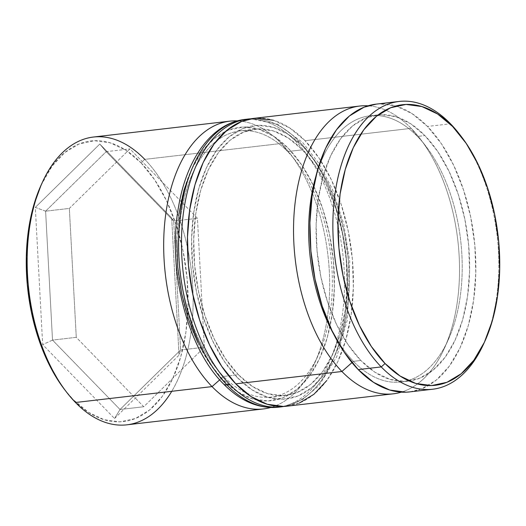 <?xml version="1.0" encoding="UTF-8"?>
<svg xmlns="http://www.w3.org/2000/svg" width="526" height="526" viewBox="0 0 526 526"><rect width="100%" height="100%" fill="white"/><g stroke="black" fill="none" stroke-linecap="round" stroke-linejoin="round"><path stroke-width="0.39" stroke-dasharray="2.63 1.97" d="M287.17 406.171A144.867 81.846 83.4 0 0 352.887 298.11A144.867 81.846 83.4 0 0 305.047 140.705L411.161 128.357L417.473 136.438A133.999 75.705 -96.6 0 1 425.639 145.893A133.999 75.705 -96.6 0 1 448.218 339.901A133.999 75.705 -96.6 0 1 353.406 361.342A133.999 75.705 83.4 0 0 400.93 381.988A133.999 75.705 83.4 0 0 461.723 282.035A133.999 75.705 83.4 0 0 417.473 136.438A133.999 75.705 83.4 0 0 369.949 115.786A133.999 75.705 83.4 0 0 315.672 177.104A133.999 75.705 -96.6 0 1 417.473 136.438L424.89 135.576A133.999 75.705 -96.6 0 1 469.139 281.167A133.999 75.705 -96.6 0 1 408.354 381.126A133.999 75.705 -96.6 0 1 360.823 360.474L375.051 372.309L389.963 379.371L404.987 381.383L419.544 378.273L433.076 370.153L445.062 357.338L455.043 340.329L462.637 319.769L467.542 296.454L469.58 271.271L468.673 245.201L464.846 219.237L458.258 194.383L449.158 171.588L437.888 151.731L424.89 135.576L410.661 123.735L395.749 116.68L380.725 114.668L366.168 117.778L352.637 125.898L340.651 138.706L330.676 155.722L323.082 176.282L318.177 199.597L316.139 224.773L317.046 250.849L320.867 276.808L327.461 301.668L336.561 324.463L347.831 344.32L360.823 360.474L353.406 361.342L351.973 362.605L353.406 361.342A133.999 75.705 -96.6 0 1 334.03 334.786A133.999 75.705 83.4 0 0 353.406 361.342L360.823 360.474A133.999 75.705 -96.6 0 1 316.58 214.878A133.999 75.705 -96.6 0 1 377.366 114.924A133.999 75.705 -96.6 0 1 424.89 135.576L417.473 136.438L411.161 128.357A144.867 81.846 83.4 0 0 368.029 105.811A144.867 81.846 -96.6 0 1 411.161 128.357L305.047 140.705A144.867 81.846 83.4 0 0 253.67 118.383M229.928 121.144A144.867 81.846 -96.6 0 1 281.305 143.473L287.61 151.554A133.999 75.705 -96.6 0 1 295.776 161.002A133.999 75.705 -96.6 0 1 318.361 355.017A133.999 75.705 -96.6 0 1 223.55 376.452A133.999 75.705 83.4 0 0 271.074 397.104A133.999 75.705 83.4 0 0 331.86 297.151A133.999 75.705 83.4 0 0 287.61 151.554L302.45 149.825A133.999 75.705 -96.6 0 1 346.7 295.421A133.999 75.705 -96.6 0 1 285.914 395.374A133.999 75.705 -96.6 0 1 238.39 374.729L252.618 386.564L267.53 393.619L282.554 395.631L297.111 392.521L310.642 384.401L322.629 371.593L332.603 354.577L340.197 334.017L345.102 310.702L347.14 285.526L346.233 259.456L342.413 233.491L335.818 208.631L326.718 185.842L315.449 165.979L302.45 149.825L288.228 137.99L273.316 130.928L258.292 128.916L243.735 132.033L230.204 140.146L218.218 152.961L208.237 169.97L200.643 190.53L195.738 213.845L193.7 239.028L194.607 265.097L198.434 291.062L205.022 315.916L214.121 338.711L225.391 358.568L238.39 374.729L223.55 376.452L238.39 374.729A133.999 75.705 -96.6 0 1 194.14 229.132A133.999 75.705 -96.6 0 1 254.926 129.172A133.999 75.705 -96.6 0 1 302.45 149.825L287.61 151.554A133.999 75.705 83.4 0 0 240.086 130.902A133.999 75.705 83.4 0 0 179.3 230.861A133.999 75.705 83.4 0 0 223.55 376.452L219.71 379.844L223.55 376.452A133.999 75.705 -96.6 0 1 185.803 192.26A133.999 75.705 -96.6 0 1 287.61 151.554L281.305 143.473A144.867 81.846 83.4 0 0 237.226 120.875M126.884 424.824A144.867 81.846 83.4 0 0 192.601 316.764A144.867 81.846 83.4 0 0 144.768 159.365L281.305 143.473L144.768 159.365L140.935 162.744A141.244 79.794 83.4 0 0 40.995 185.343M65.737 391.042A141.244 79.794 83.4 0 0 73.403 399.806L65.119 390.259M41.048 185.231L52.14 166.052L64.777 152.547L79.038 143.993L94.384 140.712L110.217 142.829L125.938 150.272L140.935 162.744L144.768 159.365A144.867 81.846 83.4 0 0 93.391 137.036M409.609 391.916A144.867 81.846 83.4 0 0 475.326 283.856A144.867 81.846 83.4 0 0 427.487 126.457L450.493 123.781L427.487 126.457A144.867 81.846 83.4 0 0 376.11 104.135M140.935 162.744L154.631 179.78L166.512 200.708L176.105 224.733L183.048 250.935L187.078 278.3L188.038 305.784L185.888 332.32L180.714 356.898L172.719 378.569L162.199 396.499L149.562 410.004L135.3 418.565L119.954 421.845L104.122 419.722L88.401 412.285L73.403 399.806A141.244 79.794 83.4 0 0 180.714 356.898A141.244 79.794 83.4 0 0 140.935 162.744M114.53 418.512L179.031 355.162L171.667 217.928L99.809 144.039L35.308 207.389L42.672 344.629L114.53 418.512L42.672 344.629L35.308 207.389L45.604 211.176L52.515 340.098L76.263 337.337L69.347 208.414L45.604 211.176L69.347 208.414L129.935 148.904L197.441 218.31L204.358 347.232L143.762 406.743L76.263 337.337L52.515 340.098L120.02 409.504L143.762 406.743L120.02 409.504L180.609 349.994L204.358 347.232L180.609 349.994L173.698 221.071L197.441 218.31L173.698 221.071L106.193 151.666L129.935 148.904L106.193 151.666L45.604 211.176L52.515 340.098L42.672 344.629L52.515 340.098L120.02 409.504L114.53 418.512L120.02 409.504L180.609 349.994L179.031 355.162L114.53 418.512M460.237 135.195A144.867 81.846 -96.6 0 1 484.367 342.321M376.373 104.102L379.746 103.852L395.986 106.028L412.108 113.662L427.487 126.457L441.538 143.92L453.721 165.388L463.564 190.037L470.685 216.909L474.82 244.971L475.8 273.158L473.597 300.379L468.291 325.587L460.086 347.811L449.296 366.201L436.337 380.055L421.714 388.832L409.899 391.883M411.161 128.357A144.867 81.846 -96.6 0 1 459.369 278.695A144.867 81.846 -96.6 0 1 401.358 392.14A144.867 81.846 83.4 0 0 444.404 348.317A144.867 81.846 83.4 0 0 419.991 138.575A144.867 81.846 83.4 0 0 411.161 128.357M253.933 118.35L257.306 118.107M273.546 120.276L289.668 127.91L305.047 140.705L319.098 158.175L331.281 179.642L341.124 204.285L348.245 231.157L352.381 259.226L353.367 287.413L351.158 314.627L345.852 339.835L337.646 362.066L326.856 380.456M299.274 403.08L283.534 406.447M281.305 143.473A144.867 81.846 -96.6 0 1 329.48 294.613A144.867 81.846 -96.6 0 1 270.588 407.518A144.867 81.846 83.4 0 0 314.548 363.433A144.867 81.846 83.4 0 0 290.135 153.691A144.867 81.846 83.4 0 0 281.305 143.473M483.729 343.741A144.867 81.846 83.4 0 0 459.323 133.999M144.768 159.365A144.867 81.846 -96.6 0 1 171.765 391.298M76.263 337.337L69.347 208.414L129.935 148.904L197.441 218.31L204.358 347.232L143.762 406.743L76.263 337.337M45.604 211.176L35.308 207.389L99.809 144.039L106.193 151.666L45.604 211.176M106.193 151.666L99.809 144.039L171.667 217.928L173.698 221.071L106.193 151.666M173.698 221.071L171.667 217.928L179.031 355.162L180.609 349.994L173.698 221.071M197.763 342.505L209.335 362.901L222.682 379.496A137.621 77.749 83.4 0 0 327.238 337.685A137.621 77.749 83.4 0 0 288.478 148.51A137.621 77.749 83.4 0 0 183.916 190.32A137.621 77.749 83.4 0 0 222.682 379.496L237.292 391.646L252.611 398.899L268.036 400.963L282.988 397.768L296.888 389.431L309.196 376.274L319.446 358.798L327.238 337.685L332.281 313.739L334.378 287.88L333.438 261.106L329.513 234.438L322.747 208.914L313.397 185.5L301.825 165.105L288.478 148.51L273.868 136.359L258.549 129.107L243.124 127.042L228.172 130.238L214.273 138.575L201.964 151.731L191.714 169.208M233.426 122.21A144.867 81.846 -96.6 0 1 296.145 141.744A144.867 81.846 83.4 0 0 244.768 119.422M237.522 377.767A137.621 77.749 -96.6 0 1 198.762 188.591A137.621 77.749 -96.6 0 1 303.318 146.787L316.665 163.376L328.237 183.771L337.587 207.185L344.352 232.716L348.284 259.377L349.218 286.151L347.121 312.01L342.084 335.956L334.286 357.075L324.036 374.545L311.727 387.701L297.828 396.039L282.876 399.241L267.451 397.169L252.132 389.924L237.522 377.767L224.175 361.171L212.603 340.776L203.253 317.369L196.487 291.838L192.562 265.176L191.622 238.396L193.719 212.537L198.762 188.591L206.554 167.478L216.804 150.002L229.112 136.845L243.012 128.508L257.964 125.313L273.389 127.377L288.708 134.63L303.318 146.787A137.621 77.749 -96.6 0 1 342.084 335.956A137.621 77.749 -96.6 0 1 237.522 377.767M250.705 118.823A144.867 81.846 -96.6 0 1 299.116 141.395A144.867 81.846 83.4 0 0 236.398 121.861M229.855 384.532A144.867 81.846 83.4 0 0 292.574 404.073A144.867 81.846 83.4 0 0 347.41 288.794A144.867 81.846 83.4 0 0 299.116 141.395L296.145 141.744L299.116 141.395A144.867 81.846 -96.6 0 1 346.95 298.801A144.867 81.846 -96.6 0 1 281.232 406.861M278.267 407.203A144.867 81.846 83.4 0 0 343.984 299.143A144.867 81.846 83.4 0 0 296.145 141.744A144.867 81.846 -96.6 0 1 344.445 289.142A144.867 81.846 -96.6 0 1 289.602 404.415A144.867 81.846 -96.6 0 1 226.884 384.881M178.879 214.266L176.782 240.126M254.926 129.172L240.086 130.902M377.366 114.924L369.949 115.786M408.354 381.126L400.93 381.988M285.914 395.374L271.074 397.104M460.881 136.017L461.203 136.438M314.548 363.433L318.361 355.017M290.135 153.691L295.776 161.002M444.404 348.317L448.218 339.901M419.991 138.575L425.639 145.893M284.27 406.414L302.72 399.412L319.006 385.643L336.778 356.648L347.43 319.584L349.737 261.481L343.721 223.905L332.537 189.59L318.966 163.435L302.575 142.428L277.583 124.195L250.777 118.81"/><path stroke-width="0.79" d="M341.907 371.494L351.973 362.605L341.907 371.494A144.867 81.846 -96.6 0 1 294.067 214.095A144.867 81.846 -96.6 0 1 359.784 106.035A144.867 81.846 -96.6 0 1 368.029 105.811A144.867 81.846 83.4 0 0 294.645 207.119A144.867 81.846 83.4 0 0 341.907 371.494L235.793 383.842L341.907 371.494A144.867 81.846 83.4 0 0 401.358 392.14A144.867 81.846 -96.6 0 1 393.284 393.816A144.867 81.846 -96.6 0 1 341.907 371.494M334.03 334.786A133.999 75.705 -96.6 0 1 315.672 177.104A133.999 75.705 83.4 0 0 334.03 334.786M237.226 120.875A144.867 81.846 83.4 0 0 164.71 223.024A144.867 81.846 83.4 0 0 212.044 386.61L219.71 379.844L212.044 386.61A144.867 81.846 -96.6 0 1 164.211 229.204A144.867 81.846 -96.6 0 1 229.928 121.144L93.391 137.036A144.867 81.846 83.4 0 0 27.668 245.096A144.867 81.846 83.4 0 0 75.507 402.502A144.867 81.846 -96.6 0 1 66.677 392.278A144.867 81.846 -96.6 0 1 42.271 182.542A144.867 81.846 -96.6 0 1 144.768 159.365M42.271 182.542L40.995 185.343A141.244 79.794 83.4 0 0 64.797 389.845A141.244 79.794 83.4 0 0 65.737 391.042M399.116 101.452L376.11 104.135A144.867 81.846 83.4 0 0 310.393 212.195A144.867 81.846 83.4 0 0 358.226 369.594L381.232 366.918L385.065 363.532A141.244 79.794 -96.6 0 1 345.286 169.379A141.244 79.794 -96.6 0 1 452.597 126.47L450.493 123.781A144.867 81.846 83.4 0 0 340.427 167.787A144.867 81.846 83.4 0 0 381.232 366.918A144.867 81.846 -96.6 0 1 333.399 209.512A144.867 81.846 -96.6 0 1 399.116 101.452A144.867 81.846 -96.6 0 1 450.493 123.781A144.867 81.846 -96.6 0 1 460.237 135.195M171.765 391.298A144.867 81.846 -96.6 0 1 75.507 402.502L212.044 386.61L75.507 402.502A144.867 81.846 83.4 0 0 126.884 424.824L263.421 408.932A144.867 81.846 -96.6 0 1 212.044 386.61A144.867 81.846 83.4 0 0 270.588 407.518A144.867 81.846 -96.6 0 1 263.421 408.932M359.784 106.035L253.67 118.383A144.867 81.846 83.4 0 0 187.953 226.443A144.867 81.846 83.4 0 0 235.793 383.842A144.867 81.846 83.4 0 0 287.17 406.171L393.284 393.816M65.119 390.259L59.708 382.777L47.833 361.842L38.234 337.817L31.29 311.616L27.26 284.25L26.3 256.773L28.45 230.23L33.625 205.653L41.048 185.231M385.065 363.532L400.062 376.005L415.783 383.447L431.616 385.571L446.962 382.29L461.223 373.73L473.86 360.225L484.38 342.295L492.375 320.623L497.55 296.046L499.7 269.509L498.74 242.026L494.71 214.661L487.766 188.459L478.167 164.434L466.292 143.499L452.597 126.47L437.599 113.997L421.878 106.554L406.046 104.437L390.7 107.718L376.438 116.272L363.801 129.777L353.281 147.707L345.286 169.379L340.112 193.956L337.962 220.493L338.922 247.976L342.952 275.341L349.895 301.543L359.488 325.568L371.369 346.502L385.065 363.532L381.232 366.918L358.226 369.594A144.867 81.846 83.4 0 0 409.609 391.916L432.609 389.24A144.867 81.846 -96.6 0 1 381.232 366.918A144.867 81.846 83.4 0 0 483.729 343.741L485.005 340.933A141.244 79.794 -96.6 0 1 385.065 363.532M484.367 342.321A144.867 81.846 -96.6 0 1 432.609 389.24M409.899 391.883L405.973 392.199L389.733 390.022L373.611 382.389L358.226 369.594L344.175 352.124L331.998 330.657L322.155 306.014L315.035 279.142L310.899 251.073L309.913 222.892L312.122 195.672L317.428 170.463L325.633 148.24L336.423 129.843L349.376 115.996L364.005 107.219L376.373 104.102M283.534 406.447L267.293 404.27L251.172 396.637L235.793 383.842L221.742 366.379L209.558 344.911L199.716 320.268L192.595 293.396L188.459 265.328L187.48 237.141L189.682 209.92L194.988 184.718L203.194 162.488L213.983 144.098L226.943 130.244L241.565 121.467L253.933 118.35M257.306 118.107L273.546 120.276M326.856 380.456L313.904 394.303L299.274 403.08M461.203 136.438L459.323 133.999A144.867 81.846 83.4 0 0 450.493 123.781L452.597 126.47A141.244 79.794 -96.6 0 1 461.203 136.438A141.244 79.794 -96.6 0 1 485.005 340.933M236.398 121.861A144.867 81.846 83.4 0 0 181.555 237.141A144.867 81.846 83.4 0 0 229.855 384.532L226.884 384.881A144.867 81.846 83.4 0 0 278.267 407.203C258.772 409.044 240.494 401.259 223.425 383.855C186.986 347.785 167.09 268.622 178.57 206.692C186.388 159.588 211.202 123.373 244.768 119.422A144.867 81.846 83.4 0 0 179.05 227.482A144.867 81.846 83.4 0 0 226.884 384.881A7.246 4.819 135.8 0 1 223.412 383.842A7.246 4.819 -44.2 0 0 226.884 384.881A144.867 81.846 -96.6 0 1 178.59 237.482A144.867 81.846 -96.6 0 1 233.426 122.21M226.884 384.881L229.855 384.532A144.867 81.846 -96.6 0 1 182.016 227.133A144.867 81.846 -96.6 0 1 247.733 119.073A144.867 81.846 -96.6 0 1 250.705 118.823M284.27 406.414L281.232 406.861A144.867 81.846 -96.6 0 1 229.855 384.532M191.714 169.208L183.916 190.32L178.879 214.266M176.782 240.126L177.716 266.899L181.648 293.567L188.413 319.091L197.763 342.505M66.677 392.278L64.797 389.845M250.777 118.81L244.768 119.422M281.232 406.861L278.267 407.203"/></g></svg>
